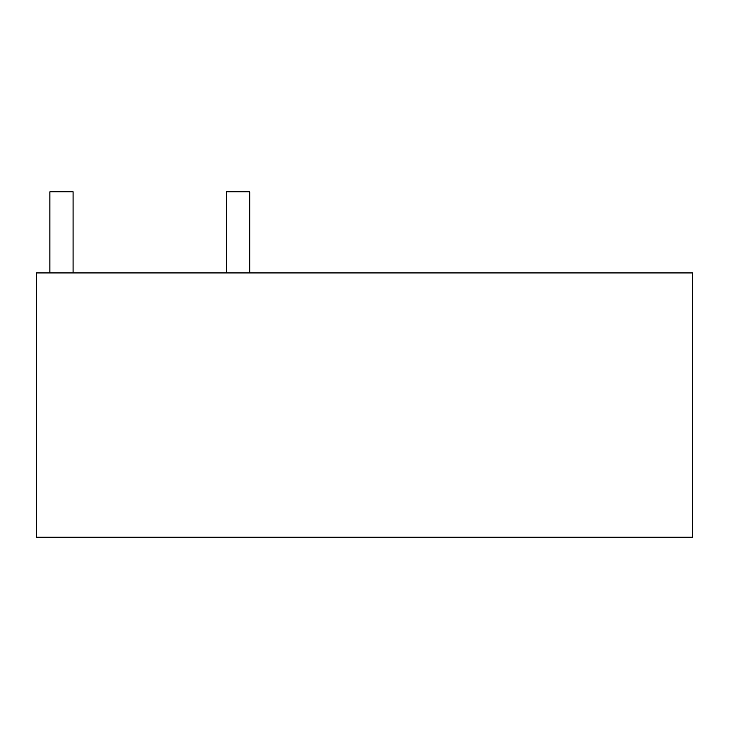 <?xml version="1.0" encoding="UTF-8"?>
<svg xmlns="http://www.w3.org/2000/svg" width="729" height="729" viewBox="0 0 729 729"><rect width="100%" height="100%" fill="white"/><g stroke="black" fill="none" stroke-linecap="round" stroke-linejoin="round"><path stroke-width="1.09" d="M692.55 537.218L692.55 272.928L36.45 272.928L36.45 537.218L692.55 537.218M49.9 272.928L49.9 191.782L73.082 191.782L49.9 191.782L49.9 272.928L49.9 191.782L73.082 191.782L49.9 191.782L49.9 272.928L49.9 191.782L73.082 191.782L73.082 272.928L73.082 191.782M249.737 272.928L249.737 191.782L226.555 191.782L249.737 191.782L226.555 191.782L249.737 191.782L226.555 191.782L226.555 272.928"/></g></svg>
